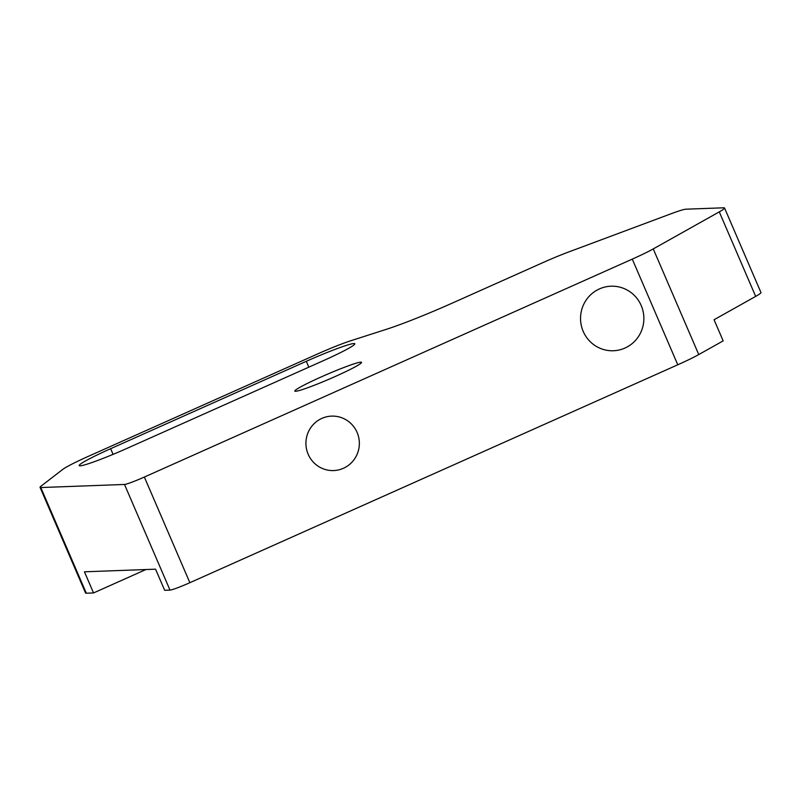 <?xml version="1.0" encoding="UTF-8"?>
<svg xmlns="http://www.w3.org/2000/svg" width="801" height="801" viewBox="0 0 801 801"><rect width="100%" height="100%" fill="white"/><g stroke="black" fill="none" stroke-linecap="round" stroke-linejoin="round"><path stroke-width="1.2" d="M583.218 331.424A32.29 31.67 -92.1 0 1 611.013 286.207A32.29 31.67 -92.1 0 1 641.2 305.531A32.29 31.67 -92.1 0 1 613.406 350.748A32.29 31.67 -92.1 0 1 583.218 331.424M308.175 454.267A27.244 26.713 -92.1 0 1 331.634 416.12A27.244 26.713 -92.1 0 1 357.096 432.42A27.244 26.713 -92.1 0 1 333.647 470.567A27.244 26.713 -92.1 0 1 308.175 454.267M80.08 465.842A43.534 3.134 -23.3 0 0 127.689 448.069L323.364 360.67A43.534 3.134 -23.3 0 0 354.823 343.769A43.534 3.134 -23.3 0 0 306.312 361.301L110.638 448.7A43.534 3.134 -23.3 0 0 79.179 465.601A43.534 3.134 -23.3 0 0 80.08 465.842M295.579 391.288A36.325 2.613 156.7 0 1 294.828 391.098A36.325 2.613 156.7 0 1 324.105 375.649A36.325 2.613 156.7 0 1 360.81 362.162A36.325 2.613 156.7 0 1 361.561 362.362A36.325 2.613 156.7 0 1 332.285 377.802A36.325 2.613 156.7 0 1 295.579 391.288M724.545 207.99L760.95 292.515A36.325 2.613 156.7 0 1 755.673 296.4L714.061 319.739L723.163 340.876L698.752 354.563A36.325 2.613 156.7 0 1 677.776 364.785L632.279 259.123A36.325 2.613 -23.3 0 0 653.256 248.911L719.278 211.875A36.325 2.613 -23.3 0 0 724.545 207.99A36.325 2.613 -23.3 0 0 723.794 207.789L685.946 209.191A36.325 2.613 -23.3 0 0 671.368 213.647L568.5 252.045A36.325 2.613 -23.3 0 0 543.358 262.418L452.465 303.018A72.651 5.237 156.7 0 1 386.032 329.431L350.838 340.735A36.325 2.613 -23.3 0 0 317.617 353.942L88.04 456.48A36.325 2.613 -23.3 0 0 62.758 469.396L41.021 486.167A36.325 2.613 -23.3 0 0 40.05 487.358A36.325 2.613 -23.3 0 0 40.801 487.549L124.495 484.455A18.163 1.312 -23.3 0 0 144.36 477.046L189.867 582.697A18.163 1.312 156.7 0 1 170.002 590.107L124.495 484.455M632.279 259.123L144.36 477.046M677.776 364.785L189.867 582.697M145.942 569.531L93.537 592.94L84.435 571.804L155.564 569.181L164.666 590.307L170.002 590.107M40.801 487.549L86.298 593.211L93.537 592.94M86.298 593.211A36.325 2.613 156.7 0 1 85.547 593.01L40.05 487.358M308.836 367.158L306.312 361.301M113.071 454.357L110.638 448.7M755.673 296.4L719.278 211.875M653.256 248.911L698.752 354.563"/></g></svg>
